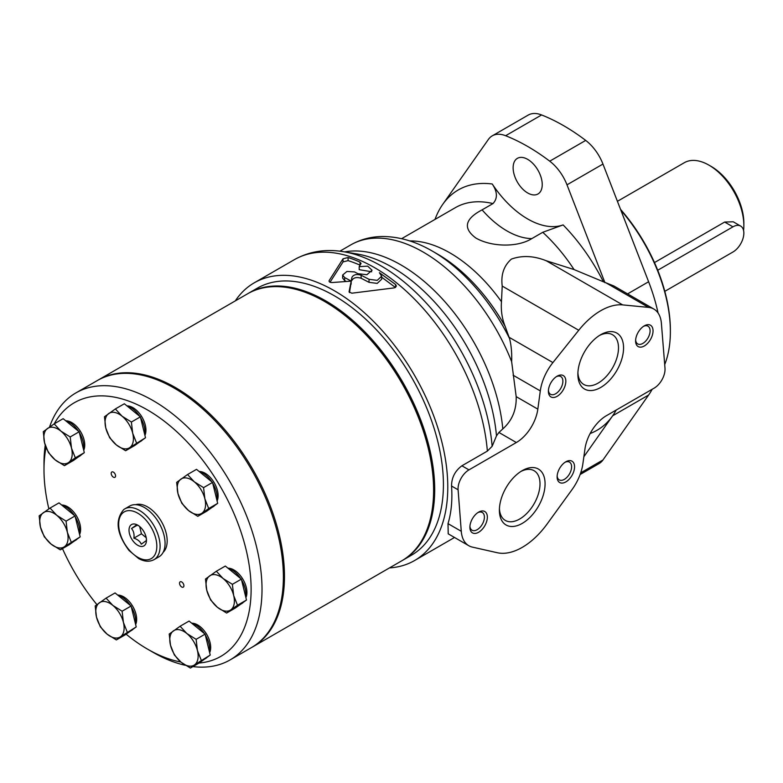 <?xml version="1.0" encoding="UTF-8"?>
<svg xmlns="http://www.w3.org/2000/svg" width="783" height="783" viewBox="0 0 783 783"><rect width="100%" height="100%" fill="white"/><g stroke="black" fill="none" stroke-linecap="round" stroke-linejoin="round"><path stroke-width="1.17" d="M498.918 432.461L516.34 442.522L468.958 469.878A15.415 8.897 120 0 0 458.094 489.796L461.275 531.295A36.997 21.366 120 0 0 468.841 545.741L448.209 533.83L448.013 523.641C451.331 512.738 452.505 500.2 451.546 486.018C451.585 477.64 455.04 470.896 461.892 465.797L487.359 451.096L492.135 446.31L496.481 435.886L498.918 432.461L502.803 428.918C512.151 420.54 516.604 409.783 516.183 396.638L511.642 361.658C511.974 352.967 511.279 345.254 509.557 338.53L505.172 326.423C502.069 318.818 500.836 310.587 501.463 301.719L502.216 286.079C500.787 274.716 503.841 265.721 511.397 259.095C522.134 255.238 533.712 255.777 546.143 260.71L574.066 269.567L603.399 281.782A138.748 80.111 -120 0 0 563.114 224.917L542.746 232.297L531.843 238.59C517.915 247.418 491.89 247.183 475.937 238.081C462.782 228.333 464.838 218.927 482.093 209.864A79.553 45.933 -120 0 0 531.843 238.59M468.841 545.741A36.997 21.366 120 0 0 472.413 547.121L497.342 552.739A61.671 35.607 120 0 0 547.111 524.003L572.04 489.6A36.997 21.366 120 0 0 582.875 463.781L584.97 448.874A30.831 17.803 120 0 1 606.443 415.675L654.138 388.143A15.415 8.897 120 0 0 664.992 368.176L661.4 323.379A36.997 21.366 120 0 0 653.834 309.04A36.997 21.366 120 0 0 648.52 307.386L622.681 304.9A61.671 35.607 120 0 0 578.745 330.269L552.915 362.578A36.997 21.366 120 0 0 540.299 390.913L537.833 409.137A30.831 17.803 120 0 1 516.34 442.522M603.399 281.782L613.872 285.971L653.834 309.04M583.864 456.743L612.649 415.802A138.748 80.111 -120 0 0 616.211 410.038M580.115 474.527L599.103 463.565A34.344 19.829 -120 0 0 602.959 459.983L648.618 395.024A138.748 80.111 -120 0 0 652.19 389.268M658.053 312.985A138.748 80.111 -120 0 0 648.618 281.743L602.959 164.058A34.344 19.829 -120 0 0 585.704 140.411A200.419 115.708 -120 0 0 541.601 114.954A34.344 19.829 -120 0 0 528.202 115.091L492.233 135.86A34.344 19.829 -120 0 0 488.377 139.443L442.708 204.402A138.748 80.111 -120 0 0 435.005 219.416M563.114 224.917A79.553 45.933 -120 0 1 492.243 183.995C497.499 191.904 497.753 198.432 492.996 203.57L482.093 209.864M346.233 281.42A156.629 90.437 -120 0 0 344.677 280.617L342.641 278.073L342.641 275.039L346.938 271.447L354.513 271.916A160.329 92.57 60 0 1 357.851 273.678L366.914 274.716L372.062 270.252L367.697 266.142L359.191 266.641L360.904 263.705L360.023 262.119L360.023 265.153A156.629 90.437 -120 0 0 348.092 260.631L343.042 261.904L330.005 282.232M369.038 279.316L369.038 282.34L377.23 283.397L381.664 279.218L381.664 276.184L377.23 280.363L369.038 279.316L361.12 275.234C356.666 273.864 353.603 274.559 351.939 277.309L349.492 292.588M395.503 287.518L381.664 277.211M369.038 282.34L361.12 278.249C356.656 276.888 353.593 277.583 351.939 280.334M360.023 262.119A160.329 92.57 -120 0 0 348.092 257.529L343.042 258.791L329.144 280.608C328.801 281.9 329.868 282.546 332.354 282.526L351.156 281.126L351.156 284.141L351.156 281.126A160.329 92.57 -120 0 0 344.677 277.593L344.677 280.617M359.191 266.641L359.191 269.675L371.651 271.77M348.092 257.529L348.092 260.631M389.464 567.91A160.329 92.57 -120 0 0 414.569 560.54A160.329 92.57 -120 0 0 414.569 375.4A160.329 92.57 -120 0 0 254.23 282.829A160.329 92.57 -120 0 0 235.301 300.887M360.904 263.705L361.051 263.215M342.641 275.039L344.677 277.593M351.939 277.309L349.081 291.785M381.664 276.184L379.403 272.699L395.581 284.493L395.581 287.469M349.091 291.942L351.88 293.194L394.27 287.88L396.423 286.089L395.581 284.493M496.481 435.886A148.212 85.572 -120 0 0 357.263 254.015L343.786 251.744A157.863 91.141 -120 0 0 341.065 251.333C324.035 248.994 308.463 251.774 294.339 259.672A160.329 92.57 -120 0 1 412.807 297.423A160.329 92.57 -120 0 1 487.359 451.096M522.232 523.396A32.309 18.655 -60 0 1 499.388 510.213A32.309 18.655 -60 0 1 522.232 470.642A32.309 18.655 -60 0 1 545.076 483.835A32.309 18.655 -60 0 1 522.232 523.396M478.628 532.264A12.332 7.125 -60 0 1 469.898 527.233A12.332 7.125 -60 0 1 478.619 512.131A12.332 7.125 -60 0 1 487.349 517.162A12.332 7.125 -60 0 1 478.628 532.264M565.835 481.917A12.332 7.125 -60 0 1 557.114 476.886A12.332 7.125 -60 0 1 565.835 461.774A12.332 7.125 -60 0 1 574.556 466.815A12.332 7.125 -60 0 1 565.835 481.917M600.718 387.458A32.309 18.655 -60 0 1 577.874 374.264A32.309 18.655 -60 0 1 600.718 334.703A32.309 18.655 -60 0 1 623.562 347.887A32.309 18.655 -60 0 1 600.718 387.458M557.114 396.325A12.332 7.125 -60 0 1 548.394 391.285A12.332 7.125 -60 0 1 557.114 376.183A12.332 7.125 -60 0 1 565.835 381.213A12.332 7.125 -60 0 1 557.114 396.325M644.321 345.969A12.332 7.125 -60 0 1 635.6 340.938A12.332 7.125 -60 0 1 644.321 325.836A12.332 7.125 -60 0 1 653.042 330.866A12.332 7.125 -60 0 1 644.321 345.969M643.548 326.315A10.248 5.912 -60 0 1 647.972 326.178A10.248 5.912 -60 0 1 649.538 334.39A10.248 5.912 -60 0 1 642.843 343.414A10.248 5.912 -60 0 1 637.724 343.923A10.248 5.912 -60 0 1 635.639 340.028M556.341 376.662A10.248 5.912 -60 0 1 560.765 376.525A10.248 5.912 -60 0 1 562.331 384.737A10.248 5.912 -60 0 1 555.636 393.771A10.248 5.912 -60 0 1 550.518 394.28A10.248 5.912 -60 0 1 548.423 390.374M599.416 335.496A28.726 16.58 -60 0 1 612.541 334.742A28.726 16.58 -60 0 1 616.945 357.753A28.726 16.58 -60 0 1 598.183 383.063A28.726 16.58 -60 0 1 583.824 384.492A28.726 16.58 -60 0 1 577.913 372.737M565.062 462.264A10.248 5.912 -60 0 1 569.486 462.127A10.248 5.912 -60 0 1 571.052 470.338A10.248 5.912 -60 0 1 564.357 479.362A10.248 5.912 -60 0 1 559.238 479.871A10.248 5.912 -60 0 1 557.144 475.976M477.855 512.611A10.248 5.912 -60 0 1 482.269 512.474A10.248 5.912 -60 0 1 483.845 520.685A10.248 5.912 -60 0 1 477.15 529.709A10.248 5.912 -60 0 1 472.022 530.218A10.248 5.912 -60 0 1 469.937 526.323M520.92 471.444A28.726 16.58 -60 0 1 534.055 470.691A28.726 16.58 -60 0 1 538.459 493.701A28.726 16.58 -60 0 1 519.697 519.012A28.726 16.58 -60 0 1 505.338 520.431A28.726 16.58 -60 0 1 499.427 508.686M361.12 275.234L361.12 278.249M492.135 446.31A157.863 91.141 -120 0 0 343.786 251.744M604.946 282.673L566.99 184.827A34.344 19.829 -120 0 0 549.735 161.181A200.419 115.708 -120 0 0 505.632 135.723A34.344 19.829 -120 0 0 492.233 135.86M527.683 192.97A20.583 11.882 -120 0 0 537.97 193.988A20.583 11.882 -120 0 0 537.97 170.224A20.583 11.882 -120 0 0 517.387 158.342A20.583 11.882 -120 0 0 514.235 174.834A20.583 11.882 -120 0 0 527.683 192.97M664.806 291.345L732.947 252.009A15.415 8.897 120 0 0 743.018 238.423A15.415 8.897 120 0 0 740.659 226.072L733.25 221.795L724.657 222.049L654.48 262.569M740.659 226.072A15.415 8.897 120 0 0 732.947 226.835L657.73 270.252M743.576 230.466A49.329 28.482 -120 0 0 743.85 225.573L743.85 223.057A46.246 26.7 -120 0 0 711.15 166.407L708.967 165.154A49.329 28.482 -120 0 0 684.303 162.707L617.415 201.319M743.85 225.573A49.329 28.482 -120 0 0 708.967 165.154M664.708 364.584A127.189 73.436 -120 0 0 670.375 331.561L670.375 330.299A125.642 72.545 -120 0 0 620.528 209.345M670.375 331.561A127.189 73.436 -120 0 0 620.87 210.206M402.217 560.55A154.163 89.008 -120 0 0 402.765 560.236L411.486 555.196A154.163 89.008 -120 0 0 411.486 377.181A154.163 89.008 -120 0 0 257.313 288.173L248.593 293.204A154.163 89.008 -120 0 0 248.054 293.527M402.765 560.236A154.163 89.008 -120 0 0 402.765 382.221A154.163 89.008 -120 0 0 248.593 293.204M251.999 647.277A154.163 89.008 -120 0 0 252.547 646.964A154.163 89.008 -120 0 0 252.547 468.948A154.163 89.008 -120 0 0 98.374 379.941A154.163 89.008 -120 0 0 97.836 380.254M252.547 646.964L401.669 560.863A154.163 89.008 -120 0 0 433.606 490.285A154.163 89.008 -120 0 0 324.593 301.475A154.163 89.008 -120 0 0 247.506 293.84L98.374 379.941M433.606 490.285L433.606 489.032A152.626 88.117 -120 0 0 325.679 302.101L324.593 301.475M139.648 526.499L141.439 533.8L146.206 537.696M115.365 408.941L124.35 403.754L140.372 416.85L145.501 437.756L134.607 445.566L125.632 450.754L129.812 447.573A20.045 11.569 -120 0 0 132.689 433.214L131.387 422.037L122.109 416.223L115.365 408.941L104.472 416.762L105.774 427.939A20.045 11.569 -120 0 0 116.354 444.94A20.045 11.569 -120 0 0 129.812 447.573L145.501 437.756M65.782 420.823A18.342 10.59 60 0 1 80.571 431.639A18.342 10.59 60 0 1 83.722 450.294M139.785 441.857L140.803 441.26A20.045 11.569 -120 0 0 142.437 439.958M144.757 434.722A20.045 11.569 -120 0 0 140.588 417.75M139.658 416.262A20.045 11.569 -120 0 0 127.052 405.966M84.31 452.672L75.325 457.859L71.498 448.14L70.196 436.953L79.171 431.766L84.31 452.672L73.416 460.492L64.431 465.67L55.153 459.856A20.045 11.569 -120 0 0 68.61 462.499L64.431 465.67M141.439 533.8L133.883 538.156C134.422 534.212 133.629 530.991 131.515 528.505L137.289 525.178M146.421 539.301L146.304 540.593L141.283 544.205C140.157 541.445 137.691 539.428 133.883 538.156M138.699 525.775L136.545 524.904L131.515 528.505M131.231 524.767A12.332 7.125 -120 0 0 134.637 542.844A12.332 7.125 -120 0 0 146.46 540.26A12.332 7.125 -120 0 0 137.739 525.158A12.332 7.125 -120 0 0 131.231 524.767M232.375 584.324L241.36 579.136L246.488 600.042L235.595 607.862L226.62 613.05L230.799 609.869A20.045 11.569 -120 0 0 233.677 595.511L232.375 584.324L223.096 578.51A20.045 11.569 -120 0 0 209.648 575.877A20.045 11.569 -120 0 0 206.761 590.235A20.045 11.569 -120 0 0 217.341 607.236A20.045 11.569 -120 0 0 230.799 609.869L237.513 605.23L233.677 595.511A20.045 11.569 -120 0 0 223.096 578.51L216.353 571.238L205.469 579.048L206.761 590.235L210.598 599.954L217.341 607.236L226.62 613.05M237.513 605.23L246.488 600.042M136.516 442.933L132.689 433.214A20.045 11.569 -120 0 0 122.109 416.223A20.045 11.569 -120 0 0 108.651 413.581A20.045 11.569 -120 0 0 105.774 427.939L109.61 437.668L116.354 444.94L125.632 450.754M70.196 436.953L60.917 431.139L54.174 423.867L43.28 431.678L44.582 442.865L48.409 452.584L55.153 459.856A20.045 11.569 -120 0 1 44.582 442.865A20.045 11.569 -120 0 1 47.46 428.507A20.045 11.569 -120 0 1 60.917 431.139A20.045 11.569 -120 0 1 71.498 448.14A20.045 11.569 -120 0 1 68.61 462.499L75.325 457.859M54.174 423.867L63.149 418.68L79.171 431.766M196.122 639.329L205.107 634.142L210.236 655.048L199.352 662.868L190.367 668.046L194.546 664.875A20.045 11.569 -120 0 0 197.424 650.516L196.122 639.329L186.843 633.516L180.1 626.243L169.216 634.054L170.508 645.241L174.345 654.96L181.088 662.232L190.367 668.046M201.26 660.235L197.424 650.516A20.045 11.569 -120 0 0 186.843 633.516A20.045 11.569 -120 0 0 173.395 630.873A20.045 11.569 -120 0 0 170.508 645.241A20.045 11.569 -120 0 0 181.088 662.232A20.045 11.569 -120 0 0 194.546 664.875L210.236 655.048M127.237 632.116L123.411 622.397A20.045 11.569 -120 0 0 112.83 605.396A20.045 11.569 -120 0 0 99.372 602.763A20.045 11.569 -120 0 0 96.495 617.121A20.045 11.569 -120 0 0 107.075 634.122A20.045 11.569 -120 0 0 120.533 636.755L136.222 626.929L125.329 634.749L116.344 639.936L120.533 636.755A20.045 11.569 -120 0 0 123.411 622.397L122.109 611.21L112.83 605.396L106.087 598.124L95.193 605.934L96.495 617.121L100.322 626.84L107.075 634.122L116.344 639.936M180.1 626.243L189.085 621.056L205.107 634.142M126.973 405.907A18.342 10.59 60 0 1 141.762 416.713A18.342 10.59 60 0 1 144.914 435.377M163.138 552.328A27.748 16.022 -120 0 0 161.425 521.547A27.748 16.022 -120 0 0 135.625 504.683M199.039 663.044A146.46 84.554 -120 0 0 227.99 500.68A146.46 84.554 -120 0 0 70.264 405.349A146.46 84.554 -120 0 0 54.242 423.828M46.011 447.426A146.46 84.554 -120 0 0 43.995 469.771A146.46 84.554 -120 0 0 48.869 508.852M62.474 548.619A146.46 84.554 -120 0 0 96.886 604.603M126.122 634.181A146.46 84.554 -120 0 0 147.556 649.146A146.46 84.554 -120 0 0 180.824 662.017M199.156 471.493A18.342 10.59 60 0 1 213.945 482.299A18.342 10.59 60 0 1 217.097 500.963M191.708 623.199A18.342 10.59 60 0 1 206.497 634.015A18.342 10.59 60 0 1 209.658 652.67M180.1 581.857A3.083 1.781 -120 0 0 180.227 585.439A3.083 1.781 -120 0 0 183.271 587.142A3.083 1.781 -120 0 0 183.271 583.589A3.083 1.781 -120 0 0 180.188 581.808A3.083 1.781 -120 0 0 180.1 581.857M117.695 595.08A18.342 10.59 60 0 1 132.484 605.895A18.342 10.59 60 0 1 135.635 624.55M61.651 505.015A18.342 10.59 60 0 1 76.44 515.831A18.342 10.59 60 0 1 79.592 534.486M111.754 472.032A3.083 1.781 -120 0 0 111.881 475.614A3.083 1.781 -120 0 0 114.925 477.317A3.083 1.781 -120 0 0 114.925 473.754A3.083 1.781 -120 0 0 111.842 471.973A3.083 1.781 -120 0 0 111.754 472.032M227.961 568.194A18.342 10.59 60 0 1 242.75 579.009A18.342 10.59 60 0 1 245.911 597.664M240.773 604.143L241.8 603.556A20.045 11.569 -120 0 0 243.425 602.244M245.745 597.018A20.045 11.569 -120 0 0 241.585 580.046M240.645 578.559A20.045 11.569 -120 0 0 228.039 568.262M216.353 571.238L225.338 566.05L241.36 579.136M204.872 498.8L203.57 487.623L194.292 481.809L187.548 474.527L176.655 482.348L177.956 493.525L181.783 503.254L188.527 510.526L197.805 516.34L206.79 511.152L217.684 503.342L208.699 508.529L204.872 498.8A20.045 11.569 -120 0 0 194.292 481.809A20.045 11.569 -120 0 0 180.834 479.167A20.045 11.569 -120 0 0 177.956 493.525A20.045 11.569 -120 0 0 188.527 510.526A20.045 11.569 -120 0 0 201.985 513.159A20.045 11.569 -120 0 0 204.872 498.8M187.548 474.527L196.523 469.34L212.545 482.436L217.684 503.342M203.57 487.623L212.545 482.436M208.699 508.529L197.805 516.34M204.52 659.149L205.547 658.562A20.045 11.569 -120 0 0 207.172 657.25M209.492 652.014A20.045 11.569 -120 0 0 205.332 635.052M204.392 633.564A20.045 11.569 -120 0 0 191.786 623.258M106.087 598.124L115.072 592.937L131.094 606.022L136.222 626.929M130.507 631.029L131.524 630.442A20.045 11.569 -120 0 0 133.159 629.131M135.479 623.904A20.045 11.569 -120 0 0 131.309 606.933M130.379 605.445A20.045 11.569 -120 0 0 117.773 595.149M122.109 611.21L131.094 606.022M50.043 508.059L39.15 515.87L40.452 527.057L44.279 536.776L51.022 544.048A20.045 11.569 -120 0 0 64.48 546.691L80.179 536.864L69.286 544.684L60.301 549.862L64.48 546.691A20.045 11.569 -120 0 0 67.367 532.332L66.066 521.145L56.787 515.331L50.043 508.059L59.019 502.872L75.041 515.958L80.179 536.864M71.194 542.051L67.367 532.332A20.045 11.569 -120 0 0 56.787 515.331A20.045 11.569 -120 0 0 43.329 512.699A20.045 11.569 -120 0 0 40.452 527.057A20.045 11.569 -120 0 0 51.022 544.048L60.301 549.862M66.066 521.145L75.041 515.958M131.387 422.037L140.372 416.85M74.463 540.965L75.481 540.378A20.045 11.569 -120 0 0 77.106 539.066M79.435 533.84A20.045 11.569 -120 0 0 75.266 516.868M74.326 515.38A20.045 11.569 -120 0 0 61.72 505.074M78.594 456.773L79.612 456.186A20.045 11.569 -120 0 0 81.236 454.874M83.566 449.638A20.045 11.569 -120 0 0 79.396 432.676M78.457 431.188A20.045 11.569 -120 0 0 65.85 420.882M211.968 507.443L212.986 506.855A20.045 11.569 -120 0 0 214.611 505.544M216.94 500.308A20.045 11.569 -120 0 0 212.77 483.336M211.831 481.848A20.045 11.569 -120 0 0 199.225 471.552M192.892 666.587A154.163 89.008 -120 0 0 230.085 659.922L251.451 647.59A154.163 89.008 -120 0 0 251.451 469.575A154.163 89.008 -120 0 0 97.288 380.567L75.922 392.9A154.163 89.008 -120 0 0 71.645 395.66A154.163 89.008 -120 0 0 49.544 427.029M45.238 445.214A154.163 89.008 -120 0 0 43.995 463.477L43.995 469.771M147.556 649.146L152.998 652.288A154.163 89.008 -120 0 0 185.424 665.315M230.085 659.922A154.163 89.008 -120 0 0 230.085 481.907A154.163 89.008 -120 0 0 75.922 392.9M154.026 559.649C149.445 562.047 144.317 561.675 138.63 558.543L129.068 550.537C116.55 533.703 114.798 520.029 123.792 509.518L124.732 508.911A29.294 16.913 -120 0 1 154.026 525.824A29.294 16.913 -120 0 1 154.026 559.649L158.998 556.782A29.294 16.913 -120 0 0 158.998 522.956A29.294 16.913 -120 0 0 129.704 506.043L124.732 508.911A29.294 16.913 -120 0 0 123.92 509.439M546.143 260.71L622.681 304.9M606.189 282.947L648.52 307.386M590.157 433.518A138.748 80.111 -120 0 0 612.649 415.802L648.618 395.024M627.584 293.889L648.618 281.743M343.042 258.791L343.042 261.904M502.803 428.918A144.914 83.664 -120 0 0 344.647 251.891M461.892 465.797L468.958 469.878M513.11 375.214L540.299 390.913M509.156 337.316L552.915 362.578M509.557 338.53A139.491 80.532 -120 0 0 432.588 251.245A139.491 80.532 -120 0 0 432.47 251.177A139.491 80.532 -120 0 0 431.893 250.844M511.642 361.658A144.914 83.664 -120 0 0 350.813 244.873A144.914 83.664 -120 0 0 350.764 244.903L339.891 251.186M574.066 269.567A124.879 72.095 -120 0 0 542.746 232.297M492.996 203.57A124.879 72.095 -120 0 0 455.432 207.622L401.63 238.678M501.463 301.719A124.879 72.095 -120 0 0 409.763 240.929M505.172 326.423A132.092 76.264 -120 0 0 437.697 254.201A132.092 76.264 -120 0 0 437.599 254.132M492.243 183.995A138.748 80.111 -120 0 0 442.708 204.402M505.632 135.723L541.601 114.954M549.735 161.181L585.704 140.411M566.99 184.827L602.959 164.058M580.712 472.834L602.959 459.983M451.546 486.018L458.094 489.796M448.013 523.641L461.275 531.295M502.216 286.079L578.745 330.269M516.183 396.638L537.833 409.137M724.657 222.049L732.947 226.835M123.508 512.346A26.974 15.572 -120 0 0 133.864 554.56A26.974 15.572 -120 0 0 155.856 538.773A26.974 15.572 -120 0 0 123.508 512.346M414.569 560.54L454.522 537.471M254.23 282.829L294.339 259.672M432.588 251.245C415.724 241.389 398.88 236.486 382.065 236.515C370.77 236.681 360.346 239.471 350.813 244.873M437.697 254.201L432.47 251.177"/></g></svg>
